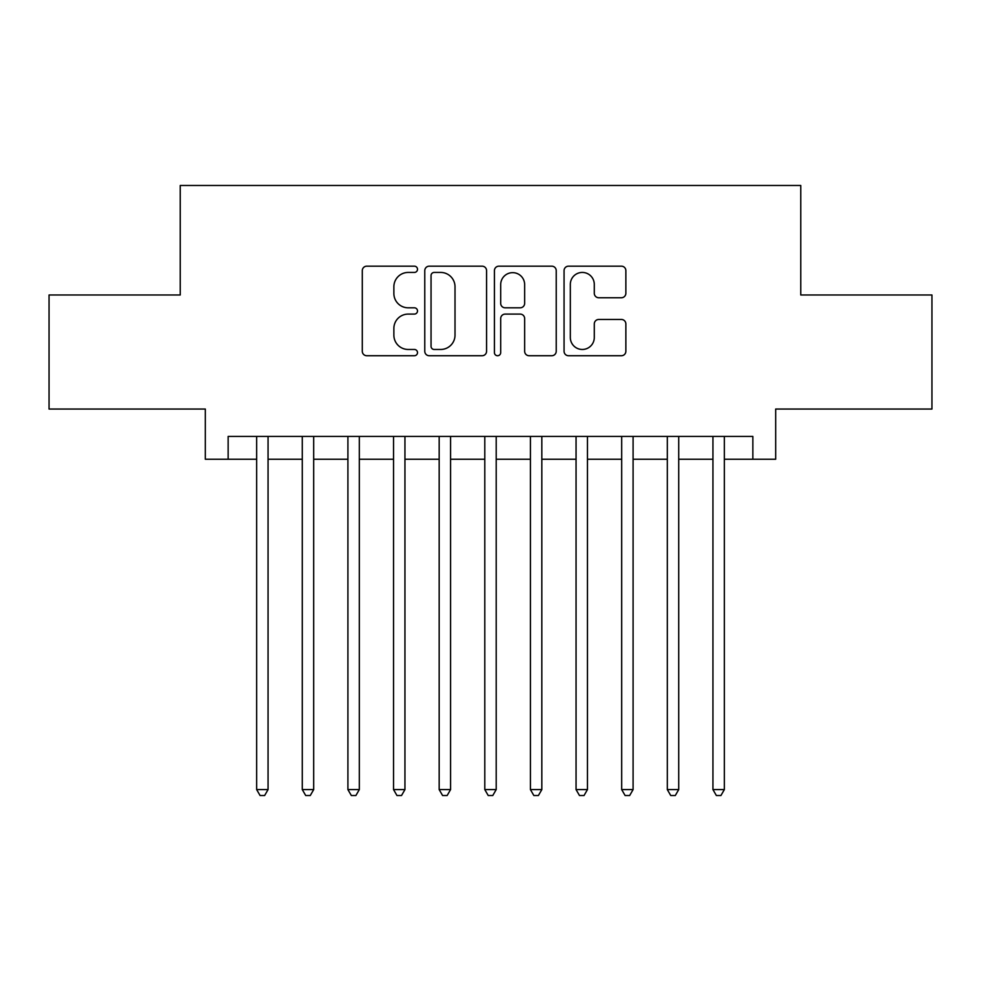 <?xml version="1.0" encoding="UTF-8"?>
<svg xmlns="http://www.w3.org/2000/svg" width="981" height="981" viewBox="0 0 981 981"><rect width="100%" height="100%" fill="white"/><g stroke="black" fill="none" stroke-linecap="round" stroke-linejoin="round"><path stroke-width="1.47" d="M417.501 269.297A3.139 3.139 0 0 0 414.362 266.17L366.771 266.17A4.476 4.476 0 0 0 362.296 270.646L362.296 351.259A4.476 4.476 0 0 0 366.771 355.735L414.362 355.735A3.139 3.139 0 0 0 417.501 352.608A3.139 3.139 0 0 0 414.362 349.469L408.206 349.469A14.335 14.335 0 0 1 393.872 335.134L393.872 328.427A14.335 14.335 0 0 1 408.206 314.092L414.362 314.092A3.139 3.139 0 0 0 417.501 310.952A3.139 3.139 0 0 0 414.362 307.813L408.206 307.813A14.335 14.335 0 0 1 393.872 293.491L393.872 286.771A14.335 14.335 0 0 1 408.206 272.436L414.362 272.436A3.139 3.139 0 0 0 417.501 269.297M621.39 297.746A4.476 4.476 0 0 0 625.866 293.258L625.866 270.646A4.476 4.476 0 0 0 621.39 266.17L568.539 266.17A4.476 4.476 0 0 0 564.063 270.646L564.063 351.259A4.476 4.476 0 0 0 568.539 355.735L621.39 355.735A4.476 4.476 0 0 0 625.866 351.259L625.866 323.938A4.476 4.476 0 0 0 621.39 319.463L598.778 319.463A4.476 4.476 0 0 0 594.29 323.938L594.29 337.489A11.98 11.98 0 0 1 582.309 349.469A11.98 11.98 0 0 1 570.329 337.489L570.329 284.416A11.98 11.98 0 0 1 582.309 272.436A11.98 11.98 0 0 1 594.29 284.416L594.29 293.258A4.476 4.476 0 0 0 598.778 297.746L621.39 297.746M228.144 459.243L228.144 436.435L752.856 436.435L752.856 459.243L775.677 459.243L775.677 409.052L931.95 409.052L931.95 294.987L800.766 294.987L800.766 185.483L180.234 185.483L180.234 294.987L49.05 294.987L49.05 409.052L205.323 409.052L205.323 459.243L256.654 459.243M486.576 270.646A4.476 4.476 0 0 0 482.1 266.17L429.249 266.17A4.476 4.476 0 0 0 424.773 270.646L424.773 351.259A4.476 4.476 0 0 0 429.249 355.735L482.1 355.735A4.476 4.476 0 0 0 486.576 351.259L486.576 270.646M498.9 266.17L551.751 266.17A4.476 4.476 0 0 1 556.227 270.646L556.227 351.259A4.476 4.476 0 0 1 551.751 355.735L529.127 355.735A4.476 4.476 0 0 1 524.651 351.259L524.651 318.567A4.476 4.476 0 0 0 520.175 314.092L505.166 314.092A4.476 4.476 0 0 0 500.69 318.567L500.69 352.608A3.139 3.139 0 0 1 497.551 355.735A3.139 3.139 0 0 1 494.424 352.608L494.424 270.646A4.476 4.476 0 0 1 498.9 266.17M268.058 459.243L302.283 459.243M313.687 459.243L347.912 459.243M359.316 459.243L393.54 459.243M404.945 459.243L439.169 459.243M450.573 459.243L484.798 459.243M496.202 459.243L530.427 459.243M541.831 459.243L576.055 459.243M587.46 459.243L621.684 459.243M633.088 459.243L667.313 459.243M678.717 459.243L712.942 459.243M724.346 459.243L752.856 459.243M434.178 272.436A3.139 3.139 0 0 0 431.051 275.575L431.051 346.33A3.139 3.139 0 0 0 434.178 349.469L440.677 349.469A14.335 14.335 0 0 0 455.012 335.134L455.012 286.771A14.335 14.335 0 0 0 440.677 272.436L434.178 272.436M524.651 284.637A11.98 11.98 0 0 0 512.671 272.657A11.98 11.98 0 0 0 500.69 284.637L500.69 303.337A4.476 4.476 0 0 0 505.166 307.813L520.175 307.813A4.476 4.476 0 0 0 524.651 303.337L524.651 284.637M268.058 436.435L268.058 789.595L256.654 789.595L256.654 436.435M268.058 789.595L264.637 795.517L260.075 795.517L256.654 789.595M313.687 436.435L313.687 789.595L302.283 789.595L302.283 436.435M313.687 789.595L310.266 795.517L305.704 795.517L302.283 789.595M359.316 436.435L359.316 789.595L347.912 789.595L347.912 436.435M359.316 789.595L355.895 795.517L351.333 795.517L347.912 789.595M404.945 436.435L404.945 789.595L393.54 789.595L393.54 436.435M404.945 789.595L401.523 795.517L396.962 795.517L393.54 789.595M450.573 436.435L450.573 789.595L439.169 789.595L439.169 436.435M450.573 789.595L447.152 795.517L442.59 795.517L439.169 789.595M496.202 436.435L496.202 789.595L484.798 789.595L484.798 436.435M496.202 789.595L492.781 795.517L488.219 795.517L484.798 789.595M541.831 436.435L541.831 789.595L530.427 789.595L530.427 436.435M541.831 789.595L538.41 795.517L533.848 795.517L530.427 789.595M587.46 436.435L587.46 789.595L576.055 789.595L576.055 436.435M587.46 789.595L584.038 795.517L579.477 795.517L576.055 789.595M633.088 436.435L633.088 789.595L621.684 789.595L621.684 436.435M633.088 789.595L629.667 795.517L625.105 795.517L621.684 789.595M678.717 436.435L678.717 789.595L667.313 789.595L667.313 436.435M678.717 789.595L675.296 795.517L670.734 795.517L667.313 789.595M724.346 436.435L724.346 789.595L712.942 789.595L712.942 436.435M724.346 789.595L720.925 795.517L716.363 795.517L712.942 789.595"/></g></svg>
